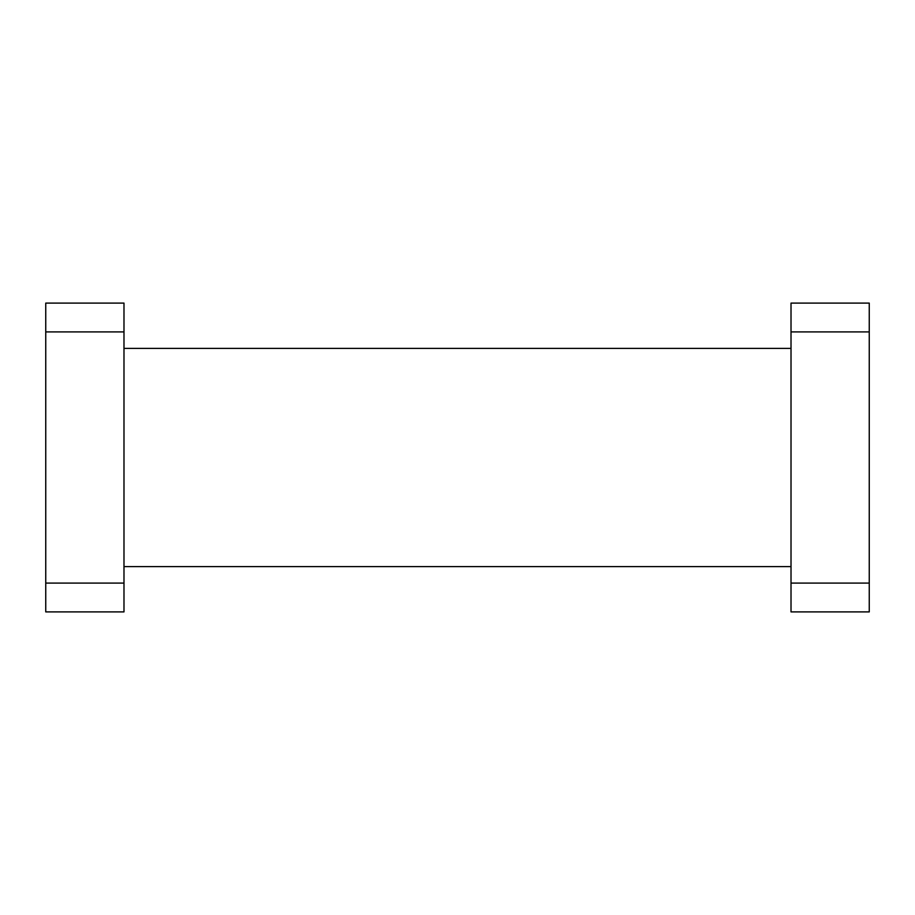 <?xml version="1.0" encoding="UTF-8"?>
<svg xmlns="http://www.w3.org/2000/svg" width="915" height="915" viewBox="0 0 915 915"><rect width="100%" height="100%" fill="white"/><g stroke="black" fill="none" stroke-linecap="round" stroke-linejoin="round"><path stroke-width="1.37" d="M791.018 348.386L123.983 348.386M791.018 566.614L123.983 566.614M45.75 611.906L45.75 583.084L123.983 583.084L123.983 611.906L45.75 611.906M45.75 331.916L45.75 303.094L123.983 303.094L123.983 331.916L45.75 331.916L45.75 583.084M869.25 331.916L791.018 331.916L791.018 303.094L869.25 303.094L869.25 611.906L791.018 611.906L791.018 583.084L869.25 583.084M791.018 331.916L791.018 583.084M123.983 331.916L123.983 583.084"/></g></svg>
